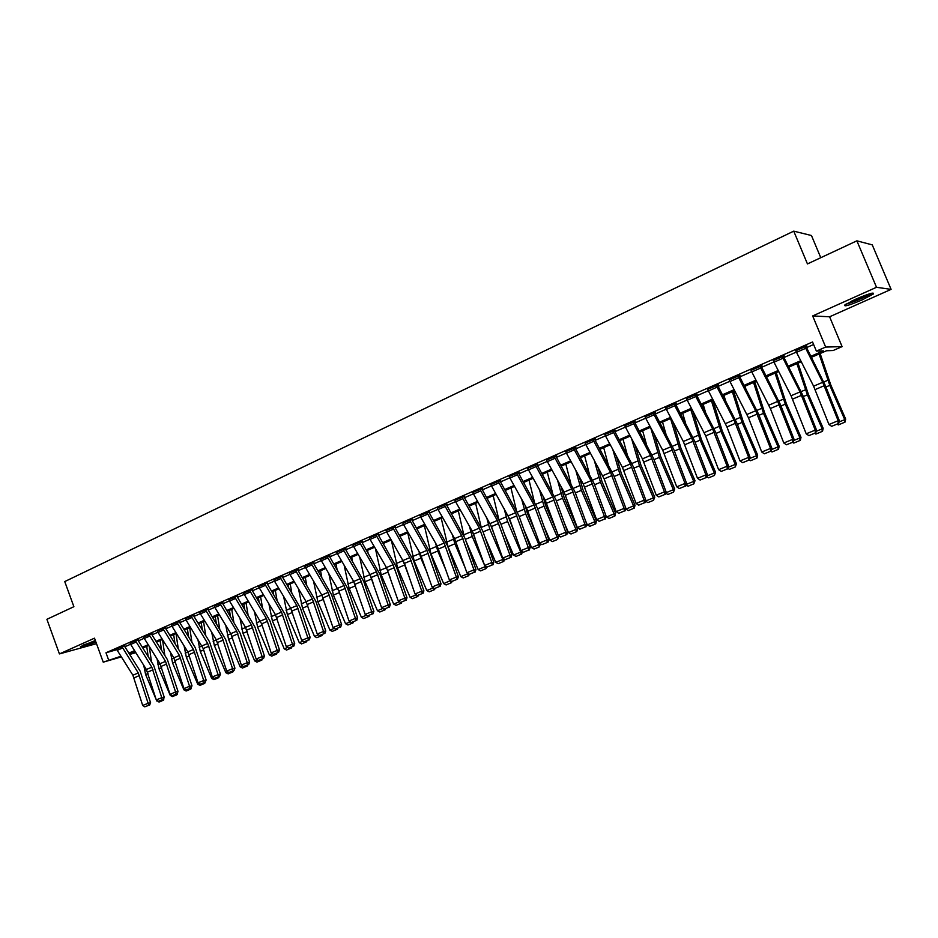<?xml version="1.0" encoding="UTF-8"?>
<svg xmlns="http://www.w3.org/2000/svg" width="938" height="938" viewBox="0 0 938 938"><rect width="100%" height="100%" fill="white"/><g stroke="black" fill="none" stroke-linecap="round" stroke-linejoin="round"><path stroke-width="1.41" d="M95.336 640.478L80.433 646.657C81.031 647.314 86.19 645.79 95.91 642.049M862.292 299.832L873.348 293.981C874.65 291.906 868.787 293.641 855.749 299.163L844.821 304.956C843.59 306.996 849.418 305.284 862.292 299.832M820.773 257.704L811.464 235.52L793.736 231.147L64.745 581.572L73.879 606.698L46.9 619.303L59.422 653.927L96.497 643.644M793.736 231.147L807.454 263.93L856.886 240.832L872.258 244.877L891.1 289.373L876.514 287.286L812.66 315.942L825.663 347.072L842.101 346.626L833.143 350.507L826.519 350.753L811.417 357.319M812.66 315.942L829.602 316.786L891.1 289.373M829.602 316.786L842.101 346.626M856.886 240.832L876.514 287.286M810.901 356.288L823.341 350.871L816.377 351.117L812.554 341.983L105.982 652.766L116.875 649.671M124.848 646.763L130.581 644.242M138.343 640.842L144.182 638.274M152.003 634.85L157.959 632.235M165.815 628.777L171.9 626.115M179.803 622.644L186.005 619.924M193.967 616.43L200.298 613.651M208.306 610.134L214.755 607.308M222.822 603.767L229.4 600.883M237.513 597.318L244.232 594.375M252.404 590.788L259.251 587.774M267.471 584.175L274.459 581.103M282.737 577.468L289.865 574.349M298.202 570.691L305.471 567.502M313.855 563.82L321.277 560.561M329.719 556.855L337.293 553.537M345.794 549.797L353.52 546.408M362.08 542.656L369.959 539.198M378.577 535.41L386.62 531.881M395.308 528.071L403.504 524.471M412.251 520.637L420.623 516.967M429.428 513.098L437.976 509.346M446.84 505.465L455.563 501.631M464.486 497.715L473.385 493.81M482.378 489.859L491.465 485.872M500.529 481.898L509.803 477.829M518.925 473.831L528.387 469.668M537.58 465.635L547.253 461.402M556.504 457.334L566.376 453.007M575.698 448.915L585.769 444.495M595.173 440.368L605.456 435.853M614.918 431.703L625.435 427.083M634.967 422.909L645.696 418.196M655.31 413.975L666.261 409.167M675.946 404.923L687.144 400.01M696.899 395.73L708.331 390.712M718.168 386.397L729.846 381.274M739.754 376.924L751.69 371.683M761.679 367.297L773.862 361.951M783.934 357.53L796.385 352.067M806.539 347.611L813.609 344.504M805.625 348.326L796.514 352.325L795.623 350.378L804.734 346.38L822.72 382.305L838.162 420.728L839.393 420.822L825.522 385.893L805.93 346.356L806.844 345.946L795.776 350.742M782.96 358.269L773.991 362.197L773.111 360.286L782.069 356.334L800.032 391.932L815.263 430.108L816.552 430.167L802.869 395.473L783.324 356.288L784.227 355.889L773.252 360.614M760.636 368.059L751.807 371.929L750.928 370.029L759.757 366.148L777.684 401.417L792.727 439.336L794.076 439.371L780.58 404.911L761.07 366.066L761.961 365.668L751.068 370.346M738.663 377.697L729.963 381.52L729.096 379.62L737.784 375.798L755.688 410.762L770.532 448.423L771.927 448.434L758.619 414.197L739.402 376.232L740.023 375.306L729.213 379.913M717.019 387.195L708.46 390.958L707.592 389.082L716.151 385.319L734.02 419.966L748.665 457.381L750.119 457.357L736.987 423.343L717.816 385.717L718.426 384.803L707.698 389.352M695.703 396.551L687.261 400.256L686.405 398.392L694.835 394.687L712.669 429.029L727.138 466.198L728.627 466.151L715.671 432.359L696.547 395.05L697.145 394.148L686.51 398.65M674.703 405.767L666.39 409.414L665.534 407.561L673.836 403.915L691.634 437.964L705.915 474.874L707.463 474.816L694.683 441.247L675.595 404.255L676.181 403.352L665.628 407.807M654.009 414.842L645.825 418.43L644.969 416.601L653.153 413.001L670.916 446.758L685.021 483.433L686.604 483.351L674 449.994L654.959 413.318L655.533 412.427L645.063 416.835M633.631 423.788L625.552 427.329L624.708 425.5L632.775 421.959L650.503 455.434L664.421 491.864L666.062 491.758L653.61 458.612L634.616 422.241L635.178 421.373L624.79 425.723M613.534 432.594L605.585 436.088L604.74 434.282L612.69 430.788L630.383 463.97L644.136 500.177L645.801 500.048L633.525 467.112L614.578 431.046L615.129 430.179L604.822 434.493M593.742 441.282L585.898 444.718L585.054 442.935L592.898 439.488L610.556 472.389L624.133 508.361L625.845 508.208L613.722 475.484L594.821 439.723L595.36 438.867L585.136 443.135M574.22 449.841L566.493 453.23L565.661 451.459L573.388 448.059L591.01 480.69L604.424 516.439L606.171 516.263L594.2 483.75L575.346 448.27L575.885 447.426L565.743 451.647M554.991 458.283L547.37 461.625L546.537 459.866L554.159 456.513L571.734 488.874L584.984 524.389L586.778 524.201L574.959 491.887L556.152 456.7L556.68 455.856L546.62 460.042M536.02 466.608L528.516 469.903L527.695 468.144L535.199 464.849L552.74 496.941L565.825 532.233L567.666 532.022L555.988 499.907L537.228 465.014L537.744 464.181L527.754 468.32M517.33 474.804L509.92 478.052L509.1 476.316L516.51 473.057L534.003 504.902L546.948 539.971L548.812 539.737L537.286 507.821L518.573 473.198L519.077 472.377L509.17 476.481M498.899 482.894L491.594 486.095L490.773 484.371L498.078 481.159L515.537 512.746L528.317 547.593L530.216 547.346L518.843 515.619L500.177 481.276L500.681 480.467L490.844 484.536M480.713 490.867L473.514 494.033L472.705 492.321L479.904 489.155L497.316 520.473L509.955 555.12L511.89 554.85L500.646 523.322L482.038 489.249L482.519 488.44L472.764 492.473M462.786 498.735L455.68 501.853L454.871 500.153L461.977 497.034L479.353 528.106L491.84 562.53L493.81 562.249L482.707 530.908L464.146 497.105L464.627 496.308L454.93 500.294M445.104 506.497L438.093 509.569L437.296 507.88L444.295 504.796L461.637 535.633L473.971 569.847L475.976 569.542L465.014 538.4L446.488 504.855L446.969 504.069L437.343 508.021M427.658 514.153L420.74 517.178L419.943 515.501L426.86 512.465L444.155 543.055L456.349 577.069L458.377 576.753L447.543 545.787L429.088 512.5L429.545 511.714L420.001 515.642M410.445 521.692L403.633 524.694L402.836 523.017L409.648 520.027L426.907 550.383L438.961 584.186L441.024 583.846L430.319 553.068L411.911 520.039L412.368 519.265L402.883 523.158M393.468 529.149L386.749 532.092L385.952 530.439L392.682 527.484L409.883 557.606L421.807 591.21L423.894 590.858L413.33 560.256L394.957 527.484L395.414 526.71L385.999 530.568M376.724 536.489L370.076 539.409L369.302 537.767L375.939 534.848L393.092 564.735L404.888 598.139L406.998 597.776L396.551 567.361L378.237 534.824L378.682 534.062L369.349 537.884M360.192 543.747L353.638 546.62L352.864 544.99L359.406 542.105L376.525 571.77L388.191 604.975L390.325 604.6L379.996 574.361L361.74 542.07L362.174 541.32L352.899 545.107M343.883 550.899L337.41 553.737L336.636 552.119L343.097 549.281L360.169 578.711L371.706 611.717L373.875 611.33L363.663 581.267L345.454 549.222L345.888 548.472L336.683 552.236M327.772 557.969L321.394 560.772L320.62 559.154L326.999 556.351L344.035 585.57L355.443 618.377L357.636 617.978L347.541 588.091L329.39 556.281L329.801 555.542L320.667 559.271M311.885 564.934L305.589 567.701L304.815 566.106L311.123 563.339L328.101 592.335L339.38 624.954L341.596 624.544L331.63 594.821L313.526 563.246L313.937 562.519L304.862 566.212M296.197 571.817L289.983 574.548L289.221 572.966L295.435 570.234L312.377 599.007L323.54 631.45L325.767 631.016L315.918 601.469L297.862 570.128L298.272 569.401L289.256 573.059M280.72 578.617L274.576 581.302L273.814 579.731L279.958 577.034L296.854 605.608L307.887 637.852L310.15 637.406L300.406 608.035L282.408 576.917L282.795 576.19L273.861 579.836M265.431 585.324L259.369 587.985L258.607 586.414L264.668 583.753L281.517 612.115L292.445 644.172L294.72 643.726L285.082 614.507L267.142 583.612L267.529 582.897L258.654 586.508M250.329 591.948L244.349 594.575L243.599 593.015L249.578 590.389L266.38 618.541L277.191 650.421L279.489 649.952L269.956 620.909L252.064 590.236L252.451 589.521L243.634 593.109M235.426 598.479L229.517 601.07L228.766 599.534L234.676 596.931L251.431 624.896L262.124 656.588L264.446 656.108L255.03 627.229L237.185 596.767L237.56 596.064L228.802 599.628M220.711 604.94L214.872 607.496L214.134 605.96L219.961 603.404L236.669 631.157L247.257 662.674L249.602 662.193L240.28 633.467L222.494 603.216L222.857 602.524L214.157 606.054M206.172 611.318L200.404 613.851L199.665 612.315L205.434 609.782L222.095 637.348L232.565 668.688L234.934 668.196L225.706 639.622L207.978 609.594L208.342 608.903L199.7 612.408M191.821 617.614L186.123 620.112L185.384 618.599L191.082 616.102L207.697 643.468L218.062 674.633L220.442 674.129L209.479 641.686L193.638 615.891L194.002 615.211L185.419 618.681M177.634 623.84L172.006 626.303L171.279 624.802L176.895 622.328L193.474 649.506L203.734 680.496L206.126 679.98L195.268 647.724L179.475 622.105L179.838 621.425L171.314 624.884M163.622 629.984L158.065 632.423L157.338 630.922L162.895 628.483L179.416 655.474L189.57 686.299L191.985 685.772L181.245 653.692L165.487 628.249L165.838 627.581L157.373 631.004M149.787 636.058L144.3 638.461L143.573 636.972L149.06 634.569L165.534 661.372L175.594 692.021L178.021 691.482L167.374 659.578L151.675 634.323L152.015 633.654L143.596 637.054M136.116 642.049L130.687 644.429L129.972 642.952L135.389 640.572L151.827 667.188L161.77 697.673L164.22 697.133L153.68 665.405L138.015 640.314L138.355 639.657L129.995 643.034M122.608 647.982L117.25 650.327L116.523 648.861L121.881 646.505L138.273 672.945L148.122 703.265L150.584 702.714L140.149 671.151L124.531 646.235L124.86 645.579L116.558 648.932M121.365 656.881L103.239 662.169L94.504 638.18L59.422 653.927M103.239 662.169L120.955 656.237M105.982 652.766L108.562 659.848M816.377 351.117L825.663 347.072M135.846 652.66L129.679 654.454M135.049 651.394L129.878 653.645L135.447 652.027M801.263 361.728L788.811 367.145M778.728 371.53L766.545 376.83M756.544 381.168L744.62 386.362M734.7 390.677L723.022 395.754M713.173 400.034L701.741 405.005M691.974 409.249L680.777 414.115M671.092 418.325L660.129 423.097M650.515 427.271L639.786 431.937M630.242 436.088L619.737 440.661M610.263 444.776L599.968 449.255M590.565 453.335L580.481 457.721M571.16 461.777L561.287 466.069M552.025 470.102L542.352 474.3M533.159 478.298L523.685 482.425M514.552 486.388L505.277 490.422M496.214 494.361L487.115 498.324M478.122 502.229L469.211 506.098M460.277 509.991L451.553 513.778M442.689 517.635L434.13 521.352M425.324 525.186L416.941 528.833M408.194 532.632L399.987 536.208M418.172 595.396L417.902 596.38L412.521 598.643L410.129 597.354L397.595 568.006L391.298 539.983L383.255 543.477M374.625 547.229L366.746 550.653M358.175 554.381L350.449 557.747M341.936 561.44L334.362 564.735M325.908 568.416L318.486 571.641M310.091 575.287L302.81 578.453M294.473 582.076L287.345 585.183M279.055 588.783L272.067 591.819M263.836 595.407L256.977 598.385M248.805 601.938L242.086 604.858M233.961 608.387L227.383 611.248M219.304 614.765L212.856 617.567M204.824 621.062L198.504 623.805M190.531 627.276L184.329 629.973M176.403 633.42L170.329 636.058M162.45 639.481L156.494 642.073M148.673 645.473L142.822 648.017M128.846 653.129L134.58 650.632M142.353 647.255L148.192 644.711M156.013 641.299L161.969 638.708M169.848 635.284L175.922 632.634M183.848 629.187L190.051 626.49M198.024 623.02L204.343 620.276M212.363 616.782L218.824 613.968M226.89 610.462L233.48 607.59M241.605 604.06L248.312 601.129M256.496 597.576L263.344 594.586M271.574 591.01L278.563 587.962M286.852 584.362L293.981 581.255M302.317 577.632L309.599 574.466M317.994 570.808L325.416 567.572M333.869 563.902L341.444 560.607M349.956 556.902L357.683 553.537M366.242 549.809L374.133 546.373M382.763 542.621L390.806 539.116M399.494 535.34L407.702 531.764M416.449 527.953L424.82 524.307M433.637 520.484L442.185 516.756M451.049 512.898L459.784 509.1M468.707 505.207L477.618 501.338M486.611 497.421L495.71 493.458M504.773 489.519L514.047 485.485M523.17 481.511L532.643 477.383M541.847 473.385L551.509 469.176M560.772 465.142L570.644 460.851M579.977 456.783L590.061 452.397M599.452 448.305L609.747 443.826M619.221 439.711L629.726 435.138M639.27 430.976L649.999 426.309M659.613 422.123L670.576 417.351M680.273 413.142L691.458 408.264M701.225 404.02L712.657 399.037M722.506 394.757L734.184 389.669M744.092 385.354L756.028 380.16M766.029 375.81L778.212 370.51M788.295 366.125L800.747 360.708M796.514 352.325L813.598 386.175L828.958 424.504L838.162 420.728L838.091 423.695L831.643 426.321L838.091 423.695M838.584 423.718L839.393 420.822M828.958 424.504L831.643 426.321M839.076 421.948L844.739 419.638L829.802 385.354L819.085 353.978M844.669 422.323L844.739 419.638L845.666 419.075L845.032 422.1L838.326 424.914L837.235 424.269M820.14 353.52L830.775 384.897L845.666 419.075M773.991 362.197L791.051 395.742L806.211 433.813L815.263 430.108L815.216 433.028L808.884 435.619L815.216 433.028M815.732 433.051L816.552 430.167M806.211 433.813L808.884 435.619M751.807 371.929L770.356 408.522L783.805 442.994L792.727 439.336L792.704 442.232L786.454 444.776L792.704 442.232M793.243 442.232L794.076 439.371M783.805 442.994L786.454 444.776M729.963 381.52L748.477 417.785L761.738 452.022L770.532 448.423L770.532 451.284L764.376 453.793L770.532 451.284M771.083 451.284L771.927 448.434M761.738 452.022L764.376 453.793M816.236 431.292L822.18 428.854L807.372 394.839L796.913 363.627M822.134 431.515L822.18 428.854L823.165 428.279L822.532 431.281L815.884 434.071L814.805 433.426M798.015 363.135L808.404 394.359L823.165 428.279M793.747 440.485L799.962 437.94L785.282 404.172L775.058 373.125M799.938 440.579L799.962 437.94L801.005 437.343L800.36 440.332L793.794 443.088L792.716 442.455M776.23 372.621L786.361 403.668L801.005 437.343M745.769 388.613L745.018 386.186M771.599 449.536L778.083 446.887L763.509 413.365L753.542 382.481M778.083 449.49L778.083 446.887L779.173 446.277L778.517 449.243L772.021 451.964L770.954 451.342M754.762 381.954L764.646 412.837L779.173 446.277M708.46 390.958L726.927 426.907L740.012 460.921L748.665 457.381L748.688 460.206L742.638 462.68L748.688 460.206M749.263 460.195L750.119 457.357M740.012 460.921L742.638 462.68M725.543 400.62L723.937 395.355M749.779 458.459L756.52 455.704L742.075 422.428L732.332 391.697M756.556 458.283L756.52 455.704L757.658 455.071L757.013 458.025L750.576 460.71L749.333 459.983M733.61 391.146L743.259 421.877L757.658 455.071M845.795 304.264C854.835 301.614 863.488 297.932 871.754 293.207M870.452 293.547C866.888 296.256 851.27 302.904 846.92 303.56M851.915 300.946L865.071 295.341M95.477 640.842L83.67 644.934M82.708 645.379L95.512 640.959M687.261 400.256L705.693 435.889L718.614 469.68L727.138 466.198L727.173 468.988L721.216 471.427L727.173 468.988M727.771 468.965L728.627 466.151M718.614 469.68L721.216 471.427M666.39 409.414L683.321 441.493L697.52 478.321L705.915 474.874L705.986 477.641L700.111 480.045L705.986 477.641M706.607 477.618L707.463 474.816M697.52 478.321L700.111 480.045M645.825 418.43L662.72 450.24L676.744 486.822L685.021 483.433L685.103 486.177L679.311 488.546L685.103 486.177M685.737 486.142L686.604 483.351M676.744 486.822L679.311 488.546M625.552 427.329L642.424 458.858L656.272 495.205L664.421 491.864L664.538 494.584L658.828 496.906L664.538 494.584M665.183 494.525L666.062 491.758M656.272 495.205L658.828 496.906M605.585 436.088L622.422 467.359L636.093 503.471L644.136 500.177L644.254 502.862L638.637 505.16L644.254 502.862M644.934 502.803L645.801 500.048M636.093 503.471L638.637 505.16M705.482 412.169L703.172 404.384M728.298 467.253L735.275 464.392L720.947 431.351L711.438 400.784M735.333 466.936L735.275 464.392L736.471 463.735L735.333 466.936L729.447 469.34L727.935 468.449M712.774 400.209L722.19 430.788L736.471 463.735M685.619 423.308L682.7 413.283M707.123 475.906L714.346 472.951L700.135 440.156L690.849 409.742M714.428 475.46L714.346 472.951L715.588 472.271L714.428 475.46L708.624 477.829L706.853 476.797M692.631 410.481L701.413 439.559L715.588 472.271M665.957 434.083L662.521 422.053M686.264 484.43L693.721 481.393L679.628 448.821L670.553 418.559M693.827 483.867L693.721 481.393L695.011 480.69L693.827 483.867L688.105 486.201L686.088 485.04M673.308 422.522L680.953 448.212L695.011 480.69M646.493 444.53L642.624 430.706M665.722 492.837L673.39 489.706L659.402 457.369L650.597 427.423M673.519 492.157L673.39 489.706L674.727 488.991L673.519 492.157L667.891 494.455L665.617 493.154M654.138 434.095L660.786 456.736L674.727 488.991M627.252 454.672L623.02 439.23M645.461 501.115L653.352 497.89L639.481 465.787L631.602 438.644M653.505 500.317L653.352 497.89L654.736 497.163L653.505 500.317L647.947 502.592L645.45 501.162M635.143 445.269L640.9 465.142L654.736 497.163M585.898 444.718L604.131 478.884L616.207 511.609L624.133 508.361L624.274 511.022L618.74 513.285L624.274 511.022M624.966 510.952L625.845 508.208M616.207 511.609L618.74 513.285M625.775 509.17L635.026 505.23L634.346 508.068L628.296 510.6L625.634 508.853M608.223 464.545L603.685 447.637M633.771 508.373L633.596 505.969L619.842 474.089L612.795 449.49M616.336 456.056L621.296 473.42L635.026 505.23M566.493 453.23L583.26 483.985L596.615 519.629L604.424 516.439L604.588 519.066L599.124 521.294L604.588 519.066M605.28 518.995L606.171 516.263M596.615 519.629L599.124 521.294M606.417 517.084L615.586 513.168L614.906 516.006L608.926 518.515L606.124 516.416M589.416 474.147L584.632 455.927M614.32 516.31L614.12 513.93L600.472 482.273L594.176 460.007M597.705 466.514L601.973 481.593L615.586 513.168M547.37 461.625L564.101 492.122L577.292 527.543L584.984 524.389L585.171 526.992L579.778 529.196L585.171 526.992M585.887 526.91L586.778 524.201M577.292 527.543L579.778 529.196M587.317 524.893L596.427 521.012L595.747 523.826L589.826 526.3L587.317 524.893L585.429 520.52M570.832 483.527L565.837 464.099M595.149 524.131L594.927 521.786L581.384 490.34L575.756 470.208M579.274 476.668L582.92 489.648L596.427 521.012M528.516 469.903L545.213 500.142L558.239 535.34L565.825 532.233L566.024 534.812L560.725 536.982L566.024 534.812M566.763 534.73L567.666 532.022M558.239 535.34L560.725 536.982M568.487 532.596L577.538 528.739L576.847 531.529L570.984 533.992L568.487 532.596L564.477 523.252M552.47 492.685L547.3 472.154M576.237 531.846L575.991 529.524L562.554 498.289L557.524 480.115M561.041 486.541L564.125 497.586L577.538 528.739M509.92 478.052L526.581 508.044L539.467 543.032L546.948 539.971L547.159 542.516L541.918 544.661L547.159 542.516M547.909 542.422L548.812 539.737M539.467 543.032L541.918 544.661M549.926 540.182L558.896 536.36L557.582 539.456L552.4 541.578L549.926 540.182L543.958 526.312M534.32 501.631L529.02 480.104M557.582 539.456L557.324 537.157L543.981 506.145L539.491 489.777M543.008 496.143L545.599 505.418L557.055 532.069M558.556 535.551L558.896 536.36M491.594 486.095L509.604 518.89L520.942 550.618L528.317 547.593L528.551 550.125L523.392 552.236L528.551 550.125M529.313 550.02L530.216 547.346M520.942 550.618L523.392 552.236M531.611 547.675L540.523 543.876L539.186 546.971L534.085 549.047L531.611 547.675L523.873 529.642M516.404 510.389L510.976 487.948M539.186 546.971L538.904 544.697L525.667 513.883L521.657 499.18M525.174 505.5L527.32 513.133L535.844 532.972M473.514 494.033L491.477 526.558L502.674 558.098L509.955 555.12L510.202 557.618L505.113 559.693L510.202 557.618M510.976 557.512L511.89 554.85M502.674 558.098L505.113 559.693M455.68 501.853L472.236 531.131L484.665 565.473L491.84 562.53L492.098 565.004L487.08 567.056L492.098 565.004M492.896 564.899L493.81 562.249M484.665 565.473L487.08 567.056M438.093 509.569L454.613 538.611L466.901 572.743L473.971 569.847L474.253 572.297L469.293 574.326L474.253 572.297M475.05 572.18L475.976 569.542M466.901 572.743L469.293 574.326M420.74 517.178L437.225 545.998L449.372 579.919L456.349 577.069L456.642 579.496L451.753 581.49L456.642 579.496M457.451 579.367L458.377 576.753M449.372 579.919L451.753 581.49M403.633 524.694L420.072 553.279L432.078 587L438.961 584.186L439.277 586.59L434.446 588.56L439.277 586.59M440.098 586.449L441.024 583.846M432.078 587L434.446 588.56M386.749 532.092L404.477 563.386L415.018 593.989L421.807 591.21L422.135 593.59L417.375 595.536L422.135 593.59M422.968 593.449L423.894 590.858M415.018 593.989L417.375 595.536M370.076 539.409L386.444 567.56L398.181 600.883L404.888 598.139L405.216 600.496L400.526 602.419L405.216 600.496M406.072 600.355L406.998 597.776M398.181 600.883L400.526 602.419M353.638 546.62L369.959 574.56L381.567 607.683L388.191 604.975L388.531 607.308L383.9 609.208L388.531 607.308M389.387 607.156L390.325 604.6M381.567 607.683L383.9 609.208M337.41 553.737L353.696 581.466L365.175 614.402L371.706 611.717L372.069 614.038L367.497 615.903L372.069 614.038M372.937 613.886L373.875 611.33M365.175 614.402L367.497 615.903M321.394 560.772L338.935 591.128L348.995 621.026L355.443 618.377L355.807 620.675L351.293 622.527L355.807 620.675M356.686 620.51L357.636 617.978M348.995 621.026L351.293 622.527M305.589 567.701L321.793 595.02L333.013 627.557L339.38 624.954L339.767 627.229L335.312 629.046L339.767 627.229M340.658 627.065L341.596 624.544M333.013 627.557L335.312 629.046M289.983 574.548L306.14 601.657L317.255 634.018L323.54 631.45L323.927 633.701L319.53 635.495L323.927 633.701M324.829 633.525L325.767 631.016M317.255 634.018L319.53 635.495M274.576 581.302L290.698 608.223L301.684 640.396L307.887 637.852L308.297 640.091L303.947 641.862L308.297 640.091M309.2 639.904L310.15 637.406M301.684 640.396L303.947 641.862M259.369 587.985L275.444 614.695L286.313 646.681L292.445 644.172L292.855 646.388L288.576 648.146L292.855 646.388M293.77 646.212L294.72 643.726M286.313 646.681L288.576 648.146M244.349 594.575L261.643 623.84L271.141 652.895L277.191 650.421L277.613 652.614L273.38 654.349L277.613 652.614M278.539 652.426L279.489 649.952M271.141 652.895L273.38 654.349M229.517 601.07L245.51 627.405L256.156 659.027L262.124 656.588L262.57 658.769L258.384 660.469L262.57 658.769M263.496 658.57L264.446 656.108M256.156 659.027L258.384 660.469M214.872 607.496L230.818 633.642L241.359 665.089L247.257 662.674L247.702 664.831L243.575 666.519L247.702 664.831M248.64 664.643L249.602 662.193M241.359 665.089L243.575 666.519M200.404 613.851L216.315 639.81L226.738 671.08L232.565 668.688L233.023 670.834L228.942 672.499L233.023 670.834M233.972 670.635L234.934 668.196M226.738 671.08L228.942 672.499M522.337 551.532L521.704 554.03L516.006 556.422L513.543 555.062L504.175 533.218M498.699 518.972L493.189 495.674M513.543 555.062L520.742 552.119L507.61 521.516L504.034 508.361M521.047 554.37L520.742 552.119L522.149 551.415M507.54 514.634L515.114 534.32M504.363 559.2L503.823 561.334L498.172 563.703L495.733 562.343L484.864 536.993M481.229 527.449L475.636 503.307M495.733 562.343L502.827 559.447L489.788 529.044L486.611 517.33M503.143 561.674L502.827 559.447L503.905 558.907M497.316 520.473L490.105 523.545L494.854 536.055M486.623 566.763L486.177 568.534L480.584 570.879L478.146 569.53L465.905 540.945M464.064 536.055L458.319 510.835M478.146 569.53L485.157 566.669L472.213 536.466L469.387 526.089M485.485 568.874L485.157 566.669L485.907 566.294M472.928 532.479L475.015 538.131M469.129 574.22L468.766 575.639L463.231 577.96L460.804 576.624L448.001 546.702L441.235 518.268M465.236 568.006L454.871 543.794L452.362 534.672M460.804 576.624L467.71 573.798L467.405 573.083M468.062 575.979L468.168 573.575M451.893 581.466L451.588 582.639L446.101 584.949L443.686 583.624L430.976 553.901L424.375 525.597M446.066 570.456L437.753 551.028L435.549 543.067M443.686 583.624L450.404 580.599M450.873 583.002L450.65 580.763M434.915 588.478L434.634 589.556L429.205 591.843L426.802 590.53L414.174 560.994L407.725 532.843M427.282 573.153L420.869 558.169L418.923 551.286M426.802 590.53L433.368 587.845M433.567 587.974L433.907 589.92M408.839 576.061L402.496 559.341M410.129 597.354L416.296 594.833M416.882 595.208L417.176 596.756M401.652 602.149L401.394 603.122L396.059 605.362L393.679 604.072L381.238 574.912L375.388 548.542M390.736 579.145L386.257 567.256M383.583 543.337L383.806 544.439M393.679 604.072L399.459 601.715M400.42 602.348L400.643 603.486M385.354 608.809L385.096 609.77L379.808 611.998L377.439 610.72L365.081 581.736L359.664 556.926M372.961 582.392L370.24 575.053M367.52 550.325L368.036 552.881M377.439 610.72L382.833 608.516M384.134 609.161L384.334 610.146M369.267 615.375L369.009 616.336L363.768 618.541L361.4 617.274L349.135 588.478L344.105 565.133M349.135 588.478L355.49 585.793L354.576 583.213M351.668 557.219L352.442 561.147M361.4 617.274L366.43 615.222M368.036 615.809L368.235 616.712M353.38 621.871L353.122 622.82L347.928 625.001L345.571 623.747L333.4 595.126L328.722 573.177M336.015 564.019L337.012 569.237M345.571 623.747L350.249 621.835M352.149 622.363L352.336 623.195M337.703 628.272L337.434 629.222L332.286 631.38L329.953 630.137L317.853 601.704L313.515 581.056M320.55 570.738L321.757 577.175M329.953 630.137L334.268 628.366M336.449 628.777L336.648 629.609M322.215 634.592L321.957 635.542L316.845 637.688L314.523 636.445L302.505 608.187L298.472 588.783M303.279 579.238L303.115 578.324M305.284 577.374L306.679 584.949M314.523 636.445L318.486 634.827M320.948 635.108L321.148 635.929M306.925 640.842L306.656 641.78L301.602 643.902L299.281 642.682L287.356 614.589L283.593 596.369M288.376 586.907L288.013 584.89M290.205 583.94L291.765 592.582M299.281 642.682L302.915 641.193M305.647 641.358L305.847 642.167M291.824 647.009L291.554 647.947L286.547 650.046L284.226 648.826L272.383 620.909L268.889 603.814M273.638 594.434L273.099 591.374M275.315 590.412L277.015 600.074M284.226 648.826L287.544 647.478M290.534 647.537L290.745 648.334M276.909 653.094L276.64 654.032L271.668 656.119L269.37 654.912L257.61 627.159L254.35 611.119M259.064 601.821L258.372 597.776M260.612 596.803L262.429 607.425M269.37 654.912L272.36 653.68M275.596 653.634L275.819 654.419M262.171 659.109L261.913 660.035L256.977 662.111L254.69 660.915L243.001 633.326L239.976 618.306M244.654 609.09L243.821 604.107M246.084 603.122L248.019 614.648M254.69 660.915L257.364 659.813M260.858 659.649L261.081 660.434M247.62 665.054L247.362 665.98L242.473 668.032L240.187 666.836L228.579 639.423L225.765 625.365M230.396 616.219L229.447 610.357M231.733 609.36L233.761 621.742M240.187 666.836L242.567 665.874M246.295 665.605L246.518 666.379M186.123 620.112L203.218 648.568L212.305 676.99L218.062 674.633L218.531 676.755L214.497 678.397L218.531 676.755M219.48 676.544L220.442 674.129M212.305 676.99L214.497 678.397M233.245 670.928L232.976 671.843L228.133 673.883L225.859 672.698L214.333 645.45L211.718 632.294M216.315 623.231L215.248 616.524M217.557 615.527L219.656 628.718M225.859 672.698L227.934 671.854M231.897 671.479L232.132 672.253M172.006 626.303L187.834 651.898L198.047 682.829L203.734 680.496L204.203 682.606L200.228 684.224L204.203 682.606M205.164 682.395L206.126 679.98M198.047 682.829L200.228 684.224M219.046 676.732L218.777 677.635L213.97 679.651L211.707 678.491L200.251 651.394L197.812 639.118M202.385 630.125L201.213 622.633M203.546 621.613L205.727 635.565M211.707 678.491L213.501 677.752M217.686 677.283L217.921 678.045M158.065 632.423L173.847 657.843L183.954 688.598L189.57 686.299L190.062 688.386L186.123 689.993L190.062 688.386M191.024 688.164L191.985 685.772M183.954 688.598L186.123 689.993M205.012 682.454L204.742 683.368L199.982 685.361L197.73 684.201L186.345 657.268L184.071 645.825M188.608 636.914L187.354 628.659M189.699 627.639L191.938 642.319M197.73 684.201L199.231 683.591M203.64 683.016L203.886 683.779M144.3 638.461L160.035 663.705L170.048 694.296L175.594 692.021L176.086 694.085L172.205 695.679L176.086 694.085M177.059 693.874L178.021 691.482M170.048 694.296L172.205 695.679M191.422 687.191L190.883 689.02L186.158 691.013L183.907 689.852L172.604 663.084L170.482 652.426M174.984 643.585L173.659 634.616M176.016 633.584L178.302 648.955M183.907 689.852L185.138 689.348M189.769 688.68L190.004 689.43M130.687 644.429L146.387 669.498L156.294 699.924L161.77 697.673L162.274 699.725L158.44 701.296L162.274 699.725M163.259 699.514L164.22 697.133M156.294 699.924L158.44 701.296M177.704 692.267L177.176 694.612L176.297 695.023L172.486 696.582L170.259 695.433L159.026 668.817L157.056 658.922M161.512 650.151L160.117 640.502M162.52 639.599L164.83 655.474M170.259 695.433L171.22 695.046M176.051 694.284L176.297 695.023M117.25 650.327L132.891 675.231L142.705 705.482L148.122 703.265L148.638 705.306L144.839 706.853L148.638 705.306M149.623 705.083L150.584 702.714M142.705 705.482L144.839 706.853M163.892 697.931L163.646 700.135L158.991 702.093L156.341 699.959M156.177 699.56L145.613 674.492L143.76 665.323M148.192 656.612L146.738 646.317M149.318 646.517L151.499 661.911M156.763 700.956L157.455 700.674M162.508 699.818L162.755 700.557M822.72 382.305L813.598 386.175M824.244 385.706L815.122 389.575M825.944 386.984L829.802 385.354M823.81 381.989L827.844 380.277M800.032 391.932L791.051 395.742M801.544 395.32L792.563 399.119M777.684 401.417L768.843 405.169M779.197 404.782L770.356 408.522M755.688 410.762L746.976 414.455M757.189 414.092L748.477 417.785M803.303 396.551L807.372 394.839M801.181 391.592L805.449 389.786M780.991 405.978L785.282 404.172M778.903 401.054L783.382 399.154M759.03 415.264L763.509 413.365M756.954 410.375L761.644 408.382M734.02 419.966L725.437 423.613M735.509 423.273L726.927 426.907M737.397 424.41L742.075 422.428M735.333 419.556L740.234 417.469M712.669 429.029L704.215 432.617M714.146 432.312L705.693 435.889M691.634 437.964L683.321 441.493M693.112 441.212L684.775 444.741M670.916 446.758L662.72 450.24M672.382 449.994L664.174 453.464M650.503 455.434L642.424 458.858M651.957 458.635L643.867 462.059M630.383 463.97L622.422 467.359M631.825 467.159L623.852 470.536M716.081 433.415L720.947 431.351M714.041 428.596L719.141 426.427M695.081 442.29L700.135 440.156M693.065 437.507L698.353 435.255M674.387 451.037L679.628 448.821M672.394 446.277L677.869 443.955M653.997 459.643L659.402 457.369M652.016 454.93L657.679 452.526M633.9 468.144L639.481 465.787M631.942 463.454L637.781 460.98M610.556 472.389L602.7 475.73M611.986 475.554L604.131 478.884M614.097 476.504L619.842 474.089M612.151 471.861L618.154 469.305M591.01 480.69L583.26 483.985M592.429 483.832L584.679 487.115M594.575 484.758L600.472 482.273M592.652 480.139L598.819 477.524M571.734 488.874L564.101 492.122M573.141 491.993L565.508 495.229M575.334 492.896L581.384 490.34M573.423 488.299L579.754 485.614M552.74 496.941L545.213 500.142M554.135 500.036L546.608 503.225M556.363 500.915L562.554 498.289M554.464 496.354L560.947 493.599M534.003 504.902L526.581 508.044M535.399 507.974L527.977 511.116M537.65 508.818L543.981 506.145M535.762 504.292L542.399 501.478M515.537 512.746L508.22 515.853M516.92 515.794L509.604 518.89M519.195 516.615L525.667 513.883M517.33 512.113L524.108 509.24M498.699 523.51L491.477 526.558M479.353 528.106L472.236 531.131M480.713 531.119L473.596 534.132M461.637 535.633L454.613 538.611M462.985 538.623L455.962 541.589M444.155 543.055L437.225 545.998M445.503 546.022L438.574 548.953M426.907 550.383L420.072 553.279M428.244 553.326L421.408 556.222M409.883 557.606L403.141 560.467M411.219 560.525L404.477 563.386M393.092 564.735L386.444 567.56M394.417 567.642L387.757 570.456M376.525 571.77L369.959 574.56M377.838 574.654L371.272 577.445M360.169 578.711L353.696 581.466M361.482 581.583L354.998 584.327M344.035 585.57L337.633 588.29M345.336 588.419L338.935 591.128M328.101 592.335L321.793 595.02M329.39 595.161L323.071 597.834M312.377 599.007L306.14 601.657M313.655 601.821L307.418 604.459M296.854 605.608L290.698 608.223M298.12 608.399L291.964 611.001M281.517 612.115L275.444 614.695M282.784 614.894L276.71 617.462M266.38 618.541L260.377 621.097M267.647 621.296L261.643 623.84M251.431 624.896L245.51 627.405M252.685 627.628L246.764 630.137M236.669 631.157L230.818 633.642M237.924 633.877L232.061 636.363M222.095 637.348L216.315 639.81M223.338 640.056L217.546 642.507M500.998 524.307L507.61 521.516M499.157 519.84L506.074 516.897M483.058 531.893L489.788 529.044M481.217 527.449L488.276 524.459M465.354 539.373L472.213 536.466M463.759 534.859L470.712 531.905M448.001 546.702L454.871 543.794M446.535 542.176L453.394 539.268M430.976 553.901L437.753 551.028M429.534 549.398L436.299 546.526M414.174 560.994L420.869 558.169M412.755 556.515L419.438 553.678M397.595 568.006L404.208 565.204M396.188 563.55L402.789 560.748M381.238 574.912L387.757 572.157M379.843 570.492L386.362 567.725M365.081 581.736L371.518 579.027M363.709 577.339L370.018 574.666M347.787 584.104L353.755 581.572M333.4 595.126L339.427 592.582M332.064 590.776L337.692 588.384M317.853 601.704L323.563 599.288M316.54 597.377L321.851 595.114M302.505 608.187L307.899 605.901M301.204 603.884L306.198 601.762M287.356 614.589L292.445 612.444M286.067 610.31L290.757 608.316M272.383 620.909L277.179 618.892M271.117 616.653L275.502 614.8M257.61 627.159L262.101 625.259M256.355 622.926L260.436 621.191M243.001 633.326L247.222 631.555M241.769 629.117L245.568 627.51M228.579 639.423L232.518 637.758M227.359 635.237L230.877 633.736M207.697 643.468L201.987 645.895M208.928 646.153L203.218 648.568M214.333 645.45L218.003 643.902M213.125 641.275L216.373 639.904M193.474 649.506L187.834 651.898M194.694 652.18L189.054 654.572M200.251 651.394L203.663 649.964M199.067 647.243L202.045 645.989M179.416 655.474L173.847 657.843M180.635 658.124L175.066 660.493M186.345 657.268L189.488 655.943M185.173 653.153L187.893 651.992M165.534 661.372L160.035 663.705M166.753 664.01L161.242 666.343M172.604 663.084L175.5 661.865M171.443 658.98L173.905 657.937M151.827 667.188L146.387 669.498M153.023 669.814L147.583 672.124M159.026 668.817L161.664 667.704M157.889 664.737L160.093 663.799M138.273 672.945L132.891 675.231M139.469 675.559L134.087 677.834M145.613 674.492L148.005 673.472M144.475 670.424L146.445 669.591"/></g></svg>
